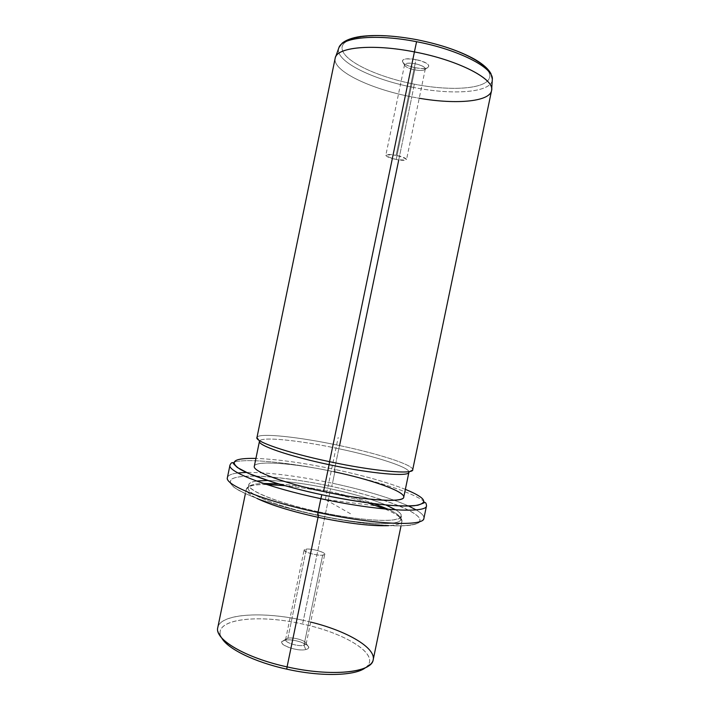 <?xml version="1.0" encoding="UTF-8"?>
<svg xmlns="http://www.w3.org/2000/svg" width="710" height="710" viewBox="0 0 710 710"><rect width="100%" height="100%" fill="white"/><g stroke="black" fill="none" stroke-linecap="round" stroke-linejoin="round"><path stroke-width="0.53" stroke-dasharray="3.55 2.66" d="M287.87 638.219L306.321 549.114C311.894 548.466 325.597 552.282 324.745 554.27L322.668 555.149L303.978 645.346L306.17 643.934C307.199 641.041 293.603 636.826 287.87 638.219L284.852 640.234C295.023 637.775 316.802 647.316 305.788 649.552C295.404 652.197 273.279 642.204 284.852 640.234L282.145 641.503C278.32 645.035 297.774 651.709 305.788 649.552L303.978 645.346C297.827 646.961 282.926 641.884 285.802 639.195L287.87 638.219C293.159 636.941 305.664 640.473 306.143 643.402L303.978 645.346L305.788 649.552C307.954 649.029 308.885 648.177 308.584 646.979C307.927 643.127 291.739 638.556 284.852 640.234L285.571 639.666C284.444 642.523 298.324 646.837 303.978 645.346L322.668 555.149C330.975 554.483 313.944 548.253 306.321 549.114C297.667 549.655 314.92 556.081 322.668 555.149C317.166 555.868 303.188 551.972 304.128 550.001L306.321 549.114L287.87 638.219M365.606 667.604C382.015 655.534 346.134 633.116 302.495 624.028C257.118 613.52 210.843 619.324 221.618 637.793L220.517 635.237C215.157 618.587 259.514 614.15 302.495 624.028C343.711 632.69 378.581 653.173 367.629 665.705L365.606 667.604M310.696 622.075L303.374 620.362L302.495 624.028L303.374 620.362C258.76 610.13 212.574 614.505 217.997 631.678L220.517 635.237M368.055 502.92C389.985 509.993 401.31 516.046 402.02 521.078C401.718 523.607 397.236 525.134 388.601 525.648C397.005 525.151 401.469 523.687 401.993 521.273C402.25 517.954 396.57 513.862 384.944 509.008M217.775 627.596C220.322 613.6 262.789 611.168 303.374 620.362L329.768 492.917C343.605 495.882 356.358 499.21 368.02 502.902C356.358 499.21 343.605 495.882 329.768 492.917L303.374 620.362C342.069 628.59 376.211 646.632 373.185 659.785M329.768 492.917C313.829 489.527 298.848 487.113 284.808 485.675C298.848 487.113 313.829 489.527 329.768 492.917L329.964 491.684L329.768 492.917M284.772 485.667C261.457 483.421 248.642 484.54 246.343 489.039C245.864 491.462 249.379 494.577 256.896 498.376C249.166 494.471 245.669 491.293 246.397 488.844C247.719 485.826 254.535 484.389 266.862 484.548M278.737 483.936C260.401 482.64 250.248 483.856 248.278 487.592C245.287 493.415 277.069 506.549 318.533 515.318L318.533 515.318C362.446 524.903 401.461 526.145 400.786 519.179C400.884 516.472 396.757 513.188 388.414 509.318M374.25 503.718C361.301 499.254 346.542 495.243 329.964 491.684C311.264 487.726 294.197 485.143 278.773 483.945C294.197 485.143 311.264 487.726 329.964 491.684C346.542 495.243 361.301 499.254 374.25 503.718M374.285 503.727C391.911 509.913 400.733 515.123 400.76 519.347C400.848 526.145 362.011 524.805 318.533 515.318L319.234 511.954C362.712 521.442 401.523 522.906 401.407 516.232C401.7 514.457 399.828 512.327 395.798 509.869M256.558 481.034C251.873 481.691 249.316 482.898 248.882 484.646C246.477 490.415 278.187 503.275 319.234 511.954C274.477 502.396 242.625 488.524 249.725 483.297C256.124 477.901 293.434 480.856 330.558 488.817C353.012 493.663 371.463 499.05 385.92 504.979C371.463 499.05 353.012 493.663 330.558 488.817L329.964 491.684L330.558 488.817C305.832 483.616 284.825 480.83 267.563 480.466M385.947 504.987C403.2 512.496 405.738 517.448 393.553 519.871C380.587 521.708 350.225 518.611 319.234 511.954L318.533 515.318C277.495 506.638 245.811 493.654 248.243 487.77C249.032 485.143 254.136 483.705 263.543 483.466M255.085 476.082C231.735 475.78 224.981 479.711 234.824 487.859C246.042 495.828 279.314 507.135 317.574 515.345C349.24 522.019 380.098 525.915 399.57 525.897L411.347 525.072C416.868 523.865 419.805 522.098 420.16 519.764C418.492 510.925 377.019 496.059 331.73 486.439C302.087 480.191 276.554 476.738 255.121 476.082M399.109 505.91C420.222 514.528 426.976 522.471 411.401 525.063C395.949 527.654 357.334 523.891 317.574 515.345C293.434 509.975 272.853 504.18 255.84 497.959C245.935 494 238.542 490.344 233.652 486.998C230.306 483.918 229.516 481.371 231.282 479.356C240.335 472.887 286.45 476.747 331.73 486.439L332.502 483.235C297.667 475.931 268.939 472.319 246.334 472.416C268.939 472.319 297.667 475.931 332.502 483.235L331.73 486.439C358.603 492.225 381.057 498.713 399.082 505.893M237.921 472.966C231.513 473.747 228.008 475.292 227.404 477.599C228.008 475.292 231.513 473.747 237.921 472.966M317.574 515.345L349.276 521.264L378.048 524.894L400.671 525.897C410.309 525.382 416.601 524.175 419.548 522.258L420.622 521.433C421.554 521.53 422.645 520.483 423.914 518.291C424.278 515.939 421.669 513.135 416.095 509.869C421.669 513.135 424.278 515.939 423.914 518.291M229.987 465.077C231.54 456.645 284.062 461.003 334.827 471.981C383.222 482.125 428.334 497.843 426.515 505.777C428.334 497.843 383.222 482.125 334.827 471.981L332.502 483.235C364.381 490.113 389.746 497.71 408.605 506.017C389.746 497.71 364.381 490.113 332.502 483.235L334.827 471.981C284.08 461.012 231.575 456.645 229.987 465.068M334.827 471.981L335.235 469.505C303.969 462.938 277.53 459.237 255.928 458.411C277.53 459.237 303.969 462.938 335.235 469.505L334.827 471.981M405.357 489.359C387.074 482.223 363.706 475.611 335.235 469.505C363.706 475.611 387.074 482.223 405.357 489.359M408.924 472.221C410.202 467.544 376.105 456.53 338.803 448.729L334.037 471.751C297.596 463.976 261.129 460.55 255.094 465.094C248.367 469.479 279.776 482.223 323.538 491.542M254.313 466.23C255.236 460.044 294.872 463.293 334.037 471.751C371.33 479.57 405.233 491.435 403.733 497.169M334.037 471.751L338.803 448.729C299.62 440.324 260.153 436.206 259.461 441.274M412.705 469.47C412.35 464.517 377.427 453.495 339.575 445.569L338.803 448.729C375.27 456.361 408.783 467.073 408.942 471.919L412.705 469.47M338.803 448.729L339.575 445.569C299.762 437.049 259.469 432.585 257.082 437.245L259.567 440.981C261.724 436.348 300.454 440.511 338.803 448.729M491.551 90.649C489.323 102.746 450.797 104.76 411.8 96.888L339.575 445.569C378.377 453.69 413.974 465.059 412.688 469.807M398.736 159.945L411.8 96.888C370.691 89.096 332.227 70.902 335.173 58.264M256.958 437.564C257.677 432.417 298.821 436.845 339.575 445.569M335.59 56.969C329.617 69.536 369.147 88.839 411.8 96.888L413.699 87.454C453.566 95.53 492.749 92.566 492.341 79.129C492.749 92.566 453.566 95.53 413.699 87.454L411.8 96.888L419.237 98.246M413.699 87.454C371.729 79.564 332.972 60.19 339.016 47.384C332.972 60.19 371.729 79.564 413.699 87.454L414.267 84.162L413.699 87.454M417.125 39.742L417.125 39.875C460.408 48.173 494.098 67.051 489.421 78.073C485.427 89.256 450.38 91.297 414.267 84.162C378.137 77.159 344.643 61.761 342.211 49.425C339.105 36.973 373.859 31.426 417.125 39.875L417.125 39.742M417.125 39.875C373.859 31.426 339.105 36.973 342.211 49.425C344.643 61.761 378.137 77.159 414.267 84.162C450.38 91.297 485.427 89.256 489.421 78.073C494.098 67.051 460.408 48.173 417.125 39.875M415.332 67.69C398.292 64.628 398.212 56.046 415.847 59.604C433.526 62.906 432.354 71.266 415.332 67.69L414.746 69.873C410.353 68.959 407.22 67.716 405.348 66.163C403.511 63.367 406.777 62.551 415.137 63.731L415.847 59.604C404.94 58.087 400.697 59.17 403.12 62.862C405.561 64.894 409.635 66.5 415.332 67.69C420.577 68.657 424.589 68.719 427.367 67.876C431.059 65.276 427.216 62.515 415.847 59.604L415.137 63.731C423.852 65.95 426.808 68.045 424.003 70.033C421.882 70.672 418.793 70.618 414.746 69.873L415.332 67.69M414.746 69.873L396.18 159.501C389.728 158.09 386.275 156.67 385.832 155.268C386.622 154.203 390.065 154.221 396.171 155.312L415.137 63.731C409.013 62.711 405.49 63.021 404.585 64.654C404.904 66.669 408.294 68.408 414.746 69.873C420.835 70.893 424.358 70.583 425.308 68.941C425.024 66.944 421.633 65.205 415.137 63.731L396.171 155.312C402.668 156.75 406.12 158.161 406.537 159.555C405.703 160.62 402.25 160.602 396.18 159.501L414.746 69.873M396.171 155.312C382.867 154.088 382.876 155.49 396.18 159.501C409.492 160.779 409.484 159.377 396.171 155.312M380.32 506.407L325.34 499.476L352.568 514.954M325.34 499.476L338.182 437.475M306.17 643.934L324.745 554.27M371.357 663.442L367.629 665.705M401.993 521.273L401.026 525.888M246.343 489.039L245.394 493.654M400.786 519.179L402.02 521.078M248.278 487.592L246.397 488.844M401.407 516.232L400.76 519.347M248.882 484.646L248.243 487.77M227.404 477.599C227.644 480.022 228.327 481.575 229.463 482.259L233.767 487.149C238.755 490.495 246.21 494.142 256.124 498.083C273.11 504.26 293.594 510.02 317.574 515.353M403.12 62.862L405.348 66.163M427.367 67.876L424.003 70.033M404.585 64.654L385.832 155.268M425.308 68.941L406.537 159.555M282.145 641.503L285.802 639.195M308.584 646.979L306.143 643.402M285.571 639.666L304.128 550.001"/><path stroke-width="1.06" d="M217.997 631.678C220.606 643.109 250.266 658.916 287.071 666.894L286.76 669.148C254.349 662.102 227.156 648.541 221.618 637.793C227.156 648.541 254.349 662.102 286.76 669.148C321.426 677.003 355.71 675.867 365.606 667.604C355.71 675.867 321.426 677.003 286.76 669.148L287.071 666.894C326.263 675.796 364.115 673.568 371.357 663.442C381.829 651.292 350.385 631.696 310.696 622.075M401.026 525.888L373.185 659.785C372.067 672.556 331.321 676.994 287.071 666.894L318.053 517.288C348.033 523.501 371.552 526.288 388.601 525.648C371.552 526.288 348.033 523.501 318.053 517.288L287.071 666.894C245.261 657.877 214.154 639.106 217.775 627.596L245.394 493.654M384.944 509.008L368.055 502.92M266.862 484.548L284.772 485.667M256.896 498.376C270.661 505.014 291.047 511.324 318.053 517.288L318.479 515.549L318.053 517.288C291.047 511.324 270.661 505.014 256.896 498.376M388.414 509.318L374.285 503.727M263.543 483.466L278.737 483.936M395.798 509.869L385.947 504.987M267.563 480.466L256.558 481.034M246.334 472.416L237.921 472.966L246.334 472.416M317.574 515.353L318 512.478C264.608 501.171 224.245 484.744 227.404 477.599C224.245 484.744 264.608 501.171 318 512.478L317.574 515.345M318 512.478C374.64 524.823 424.287 526.651 423.914 518.291C424.287 526.651 374.64 524.823 318 512.478L320.858 498.695L318 512.478M416.095 509.869L408.605 506.017L416.095 509.869M229.987 465.068L229.987 465.077C226.951 471.609 267.457 487.406 320.858 498.695C377.516 510.987 427.029 513.49 426.515 505.777C427.029 513.49 377.516 510.987 320.858 498.695C267.457 487.406 226.951 471.609 229.987 465.077L227.404 477.599M255.928 458.411C234.3 457.977 228.86 461.482 239.607 468.928C251.571 476.224 284.435 486.74 321.843 494.737L320.858 498.695L321.843 494.737C360.751 503.062 398.585 507.348 414.462 505.689C429.248 503.354 426.213 497.914 405.357 489.359C426.213 497.914 429.248 503.354 414.462 505.689C398.585 507.348 360.751 503.062 321.843 494.737C284.435 486.74 251.571 476.224 239.607 468.928C228.86 461.482 234.3 457.977 255.928 458.411M323.538 491.542C283.352 483.057 252.112 471.174 254.313 466.23L259.461 441.274C257.455 445.276 288.89 456.219 329.103 464.668L323.538 491.542L329.103 464.668C371.703 473.827 409.395 477.013 408.924 472.221L403.733 497.169C403.999 502.955 366.111 500.763 323.538 491.542C367.274 500.923 404.984 502.893 403.768 496.778C403.253 490.796 370.505 479.472 334.037 471.751M408.942 471.919C410.886 477.102 372.777 474.058 329.103 464.668L329.564 461.686C375.253 471.502 414.933 474.768 412.705 469.47M257.082 437.245C253.381 441.043 286.405 452.616 329.564 461.686L329.103 464.668C287.843 455.997 256.141 444.779 259.567 440.981M329.564 461.686L414.409 51.91C459.308 60.359 495.403 79.591 491.551 90.649L412.688 469.807C413.229 474.662 374.028 471.236 329.564 461.686C287.612 452.873 254.881 441.593 256.958 437.564L335.173 58.264C336.176 47.295 372.173 43.496 414.409 51.91L329.564 461.686M339.575 445.569L398.736 159.945M416.584 41.712C458.704 49.629 493.521 67.752 492.341 79.129C493.521 67.752 458.704 49.629 416.584 41.712L414.409 51.91L416.584 41.712C377.045 33.858 342.433 37.151 339.016 47.384C342.433 37.151 377.045 33.858 416.584 41.712M419.237 98.246C457.16 104.849 492.057 101.619 491.675 89.291C492.864 78.118 457.347 60.004 414.409 51.91C374.09 43.887 338.927 46.913 335.59 56.969L339.016 47.384L342.113 43.212C346.054 39.982 352.133 37.745 360.334 36.512C375.803 34.506 394.724 35.58 417.081 39.733C440.733 44.517 460.071 51.102 475.097 59.498C482.933 64.095 488.196 68.781 490.894 73.547L492.341 79.129L491.675 89.291M229.987 465.077C231.416 462.166 232.711 461.873 233.892 464.189L237.344 467.499L248.828 473.543L272.729 482.125C287.452 486.598 303.818 490.805 321.834 494.746C347.172 499.973 369.759 503.497 389.586 505.307C401.248 506.106 410.664 506.088 417.853 505.263L424.092 502.858C425.388 501.934 426.204 502.911 426.515 505.777L423.914 518.291"/></g></svg>

